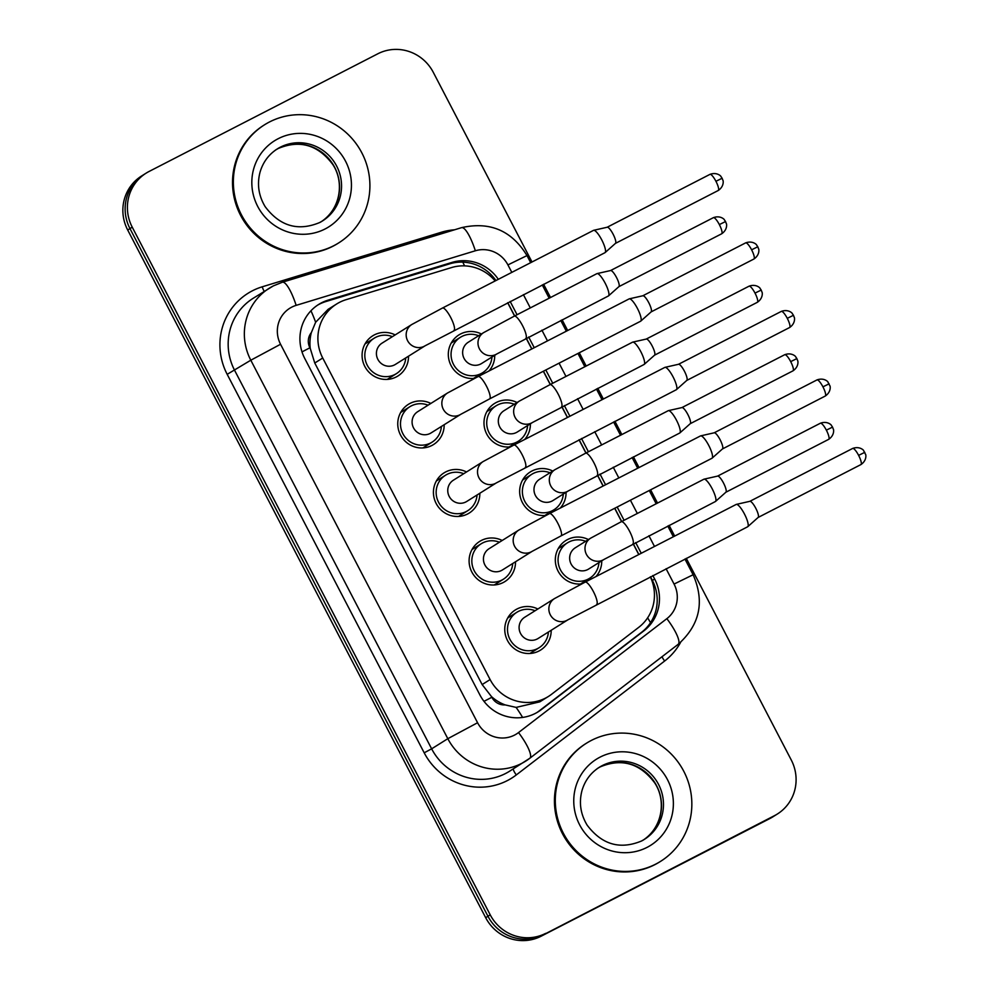 <?xml version="1.0" encoding="UTF-8"?>
<svg xmlns="http://www.w3.org/2000/svg" width="990" height="990" viewBox="0 0 990 990"><rect width="100%" height="100%" fill="white"/><g stroke="black" fill="none" stroke-linecap="round" stroke-linejoin="round"><path stroke-width="1.49" d="M581.637 583.939A23.71 23.018 -122.1 0 1 556.751 568.111A23.71 23.018 -122.1 0 1 565.946 540.466A23.71 23.018 -122.1 0 1 567.592 539.538A23.71 23.018 -122.1 0 1 588.419 539.562M601.747 560.835A23.71 23.018 -122.1 0 1 595.955 576.576M545.96 515.419A23.71 23.018 -122.1 0 1 521.087 499.591A23.71 23.018 -122.1 0 1 530.281 471.945A23.71 23.018 -122.1 0 1 531.915 471.017A23.71 23.018 -122.1 0 1 552.742 471.042M566.07 492.315A23.71 23.018 -122.1 0 1 560.278 508.056M510.296 446.898A23.71 23.018 -122.1 0 1 485.422 431.071A23.71 23.018 -122.1 0 1 494.604 403.425A23.71 23.018 -122.1 0 1 496.25 402.497A23.71 23.018 -122.1 0 1 517.077 402.522M530.405 423.794A23.71 23.018 -122.1 0 1 524.613 439.535M474.631 378.378A23.71 23.018 -122.1 0 1 449.745 362.55A23.71 23.018 -122.1 0 1 458.939 334.905A23.71 23.018 -122.1 0 1 460.573 333.976A23.71 23.018 -122.1 0 1 481.412 334.001M494.728 355.274A23.71 23.018 -122.1 0 1 488.949 371.015M551.183 630.284A23.71 23.018 -122.1 0 1 540.565 650.096A23.71 23.018 -122.1 0 1 538.919 651.036A23.71 23.018 -122.1 0 1 507.969 641.396A23.71 23.018 -122.1 0 1 515.382 609.914A23.71 23.018 -122.1 0 1 517.028 608.986A23.71 23.018 -122.1 0 1 537.855 609.011M515.518 561.763A23.71 23.018 -122.1 0 1 504.888 581.576A23.71 23.018 -122.1 0 1 503.254 582.516A23.71 23.018 -122.1 0 1 472.304 572.864A23.71 23.018 -122.1 0 1 479.717 541.394A23.71 23.018 -122.1 0 1 481.363 540.466A23.71 23.018 -122.1 0 1 502.19 540.478M479.841 493.243A23.71 23.018 -122.1 0 1 469.223 513.055A23.71 23.018 -122.1 0 1 467.577 513.996A23.71 23.018 -122.1 0 1 436.627 504.343A23.71 23.018 -122.1 0 1 444.052 472.874A23.71 23.018 -122.1 0 1 445.686 471.945A23.71 23.018 -122.1 0 1 466.513 471.958M444.176 424.722A23.71 23.018 -122.1 0 1 433.546 444.535A23.71 23.018 -122.1 0 1 431.912 445.475A23.71 23.018 -122.1 0 1 400.962 435.823A23.71 23.018 -122.1 0 1 408.375 404.353A23.71 23.018 -122.1 0 1 410.021 403.413A23.71 23.018 -122.1 0 1 430.848 403.437M408.511 356.202A23.71 23.018 -122.1 0 1 397.881 376.014A23.71 23.018 -122.1 0 1 396.235 376.955A23.71 23.018 -122.1 0 1 365.285 367.302A23.71 23.018 -122.1 0 1 372.71 335.833A23.71 23.018 -122.1 0 1 374.344 334.892A23.71 23.018 -122.1 0 1 395.183 334.917M495.161 280.937A41.84 40.615 57.9 0 0 451.514 267.572L346.104 299.673A41.84 40.615 57.9 0 0 339.545 302.334A41.84 40.615 57.9 0 0 336.65 303.992A41.84 40.615 57.9 0 0 322.728 358.021L490.112 679.561A41.84 40.615 57.9 0 0 548.448 696.44A41.84 40.615 57.9 0 0 551.529 694.299L638.785 627.301A41.84 40.615 57.9 0 0 650.319 576.836M505.123 704.892A41.84 40.615 -122.1 0 1 491.51 696.626L491.844 697.282A13.947 13.538 57.9 0 0 505.123 704.892L516.124 707.404L539.798 701.848L548.448 696.44M336.65 303.992L328.098 309.338L315.637 322.27L311.33 332.628A13.947 13.538 57.9 0 0 309.92 347.799A41.84 0.829 152.5 0 0 301.987 351.896M309.92 347.799L310.254 348.443A41.84 40.615 -122.1 0 1 311.33 332.628M310.254 348.443L314.758 363.021L482.142 684.56L491.51 696.626M638.76 554.548L633.179 543.832M621.584 521.569L614.679 508.303M603.083 486.028L597.502 475.311M585.919 453.049L579.014 439.783M567.418 417.508L561.837 406.791M550.242 384.528L543.337 371.262M531.754 348.987L526.173 338.271M514.577 316.008L507.672 302.742M686.28 558.335L791.258 759.986A41.84 40.615 -122.1 0 1 777.348 814.027A41.84 40.615 -122.1 0 1 774.452 815.673L543.399 934.795A41.84 40.615 -122.1 0 1 487.959 916.27L129.975 228.591A41.84 40.615 -122.1 0 1 143.884 174.549A41.84 40.615 -122.1 0 0 129.975 228.591L487.959 916.27A41.84 40.615 -122.1 0 0 543.399 934.795L772.175 817.096L541.122 936.218A41.84 40.615 -122.1 0 1 485.682 917.693L127.698 230.014A41.84 40.615 -122.1 0 1 141.607 175.972L146.161 173.126A41.84 40.615 -122.1 0 1 149.044 171.48L377.834 53.782A41.84 40.615 -122.1 0 1 433.274 72.307L532.014 261.991M777.348 814.027L775.071 815.451A41.84 40.615 -122.1 0 1 772.175 817.096A41.84 40.615 -122.1 0 0 775.071 815.451L772.806 816.874A41.84 40.615 -122.1 0 1 769.911 818.52L541.122 936.218M498.317 279.316A41.84 40.615 57.9 0 0 451.985 262.412L328.123 300.131A41.84 40.615 57.9 0 0 321.564 302.792A41.84 40.615 57.9 0 0 318.669 304.45A41.84 40.615 57.9 0 0 304.759 358.479L479.878 694.893A41.84 40.615 57.9 0 0 538.214 711.773A41.84 40.615 57.9 0 0 541.295 709.62L643.809 630.902A41.84 40.615 57.9 0 0 654.638 579.001L652.843 575.537M317.543 305.18A41.84 40.615 -122.1 0 1 319.287 304.215A41.84 40.615 -122.1 0 1 325.858 301.554L449.72 263.835A41.84 40.615 -122.1 0 1 495.916 280.554M545.663 933.372A41.84 40.615 -122.1 0 1 490.223 914.847L132.239 227.168A41.84 40.615 -122.1 0 1 146.161 173.126M543.609 284.254L550.514 297.52M562.097 319.782L567.678 330.512M579.274 352.774L586.179 366.04M597.774 388.303L603.356 399.032M614.939 421.295L621.844 434.561M633.439 456.836L639.02 467.552M650.616 489.815L657.521 503.081M669.116 525.356L674.685 536.073M641.248 553.274L635.667 542.557M624.071 520.282L617.166 507.016M605.571 484.754L600.002 474.037M588.407 451.762L581.501 438.496M569.906 416.233L564.325 405.516M552.729 383.241L545.824 369.975M534.241 347.713L528.66 336.996M517.065 314.721L510.159 301.455M650.467 576.762L652.373 580.425A41.84 40.615 -122.1 0 1 641.545 632.325L539.018 711.043A41.84 40.615 -122.1 0 1 537.063 712.454M507.783 302.68L514.689 315.946M526.284 338.209L531.865 348.938M543.448 371.2L550.353 384.466M561.949 406.742L567.53 417.458M579.125 439.721L586.031 452.987M597.626 475.262L603.195 485.979M614.79 508.241L621.695 521.507M633.291 543.782L638.872 554.499M392.399 336.662A20.914 20.307 57.9 0 0 367.649 365.966A20.914 20.307 57.9 0 0 405.727 357.935M382.041 343.146A12.548 12.189 57.9 0 0 378.106 359.815A12.548 12.189 57.9 0 0 395.369 364.431L425.118 345.782A12.548 12.189 57.9 0 1 408.004 341.414A12.548 12.189 57.9 0 1 411.791 324.51L382.041 343.146M593.418 230.398A12.548 3.007 62.8 0 1 593.48 230.373A12.548 3.007 62.8 0 1 593.654 230.311A12.548 3.007 62.8 0 1 601.771 239.927A12.548 3.007 62.8 0 1 605.113 252.586A12.548 3.007 62.8 0 1 605.014 252.66A12.548 3.007 62.8 0 1 604.952 252.697L425.118 345.782M607.105 227.279A9.071 2.166 62.8 0 1 607.241 227.23A9.071 2.166 62.8 0 1 613.107 234.185A9.071 2.166 62.8 0 1 615.52 243.317A9.071 2.166 62.8 0 1 615.446 243.379L718.233 190.501C724.779 186.058 723.034 179.623 722.923 180.39L722.131 178.249L715.931 181.281A9.071 2.166 62.8 0 1 718.233 190.501M478.628 335.746A20.914 20.307 57.9 0 0 453.878 365.05A20.914 20.307 57.9 0 0 491.956 357.019M468.27 342.231A12.548 12.189 57.9 0 0 464.335 358.9A12.548 12.189 57.9 0 0 481.598 363.503L496.93 353.9A12.548 12.189 57.9 0 1 479.816 349.532A12.548 12.189 57.9 0 1 483.603 332.628L468.27 342.231M596.834 273.698A12.548 3.007 62.8 0 1 596.883 273.661A12.548 3.007 62.8 0 1 597.057 273.599A12.548 3.007 62.8 0 1 605.187 283.227A12.548 3.007 62.8 0 1 608.528 295.886A12.548 3.007 62.8 0 1 608.417 295.961A12.548 3.007 62.8 0 1 608.367 295.985L496.93 353.9M610.521 270.567A9.071 2.166 62.8 0 1 610.644 270.53A9.071 2.166 62.8 0 1 616.51 277.472A9.071 2.166 62.8 0 1 618.923 286.617A9.071 2.166 62.8 0 1 618.849 286.667L721.648 233.801C728.195 229.346 726.437 222.923 726.326 223.69L725.546 221.55L719.346 224.582A9.071 2.166 62.8 0 1 721.648 233.801M428.064 405.182A20.914 20.307 57.9 0 0 403.314 434.486A20.914 20.307 57.9 0 0 441.392 426.455M417.706 411.679A12.548 12.189 57.9 0 0 413.783 428.336A12.548 12.189 57.9 0 0 431.034 432.952L460.796 414.303A12.548 12.189 57.9 0 1 443.681 409.934A12.548 12.189 57.9 0 1 447.468 393.03L417.706 411.679M447.468 393.03L478.145 376.559A12.548 3.007 62.8 0 1 486.449 386.125A12.548 3.007 62.8 0 1 486.808 386.83A12.548 3.007 62.8 0 1 489.629 398.883L640.629 321.218A12.548 3.007 62.8 0 1 640.629 321.218A12.548 3.007 62.8 0 0 640.777 321.107A12.548 3.007 62.8 0 0 637.436 308.447A12.548 3.007 62.8 0 0 629.318 298.832A12.548 3.007 62.8 0 0 629.145 298.893A12.548 3.007 62.8 0 0 629.096 298.918M642.782 295.8A9.071 2.166 62.8 0 1 642.906 295.75A9.071 2.166 62.8 0 1 648.772 302.705A9.071 2.166 62.8 0 1 651.185 311.838A9.071 2.166 62.8 0 1 651.111 311.899L753.91 259.021C760.456 254.579 758.699 248.144 758.587 248.911L757.796 246.77L751.608 249.802A9.071 2.166 62.8 0 1 753.91 259.021M463.741 473.703A20.914 20.307 57.9 0 0 438.978 503.007A20.914 20.307 57.9 0 0 477.069 494.975M453.383 480.2A12.548 12.189 57.9 0 0 449.448 496.856A12.548 12.189 57.9 0 0 466.711 501.472L496.46 482.835A12.548 12.189 57.9 0 1 479.346 478.455A12.548 12.189 57.9 0 1 483.132 461.55L453.383 480.2M525.306 467.404A12.548 3.007 62.8 0 0 522.472 455.351A12.548 3.007 62.8 0 0 522.114 454.645A12.548 3.007 62.8 0 0 513.822 445.079L664.81 367.414A12.548 3.007 62.8 0 1 664.81 367.414A12.548 3.007 62.8 0 1 664.995 367.352A12.548 3.007 62.8 0 1 673.113 376.967A12.548 3.007 62.8 0 1 676.455 389.627A12.548 3.007 62.8 0 1 676.356 389.701A12.548 3.007 62.8 0 1 676.294 389.738L496.46 482.835M678.447 364.32A9.071 2.166 62.8 0 1 678.571 364.271A9.071 2.166 62.8 0 1 684.437 371.225A9.071 2.166 62.8 0 1 686.85 380.358A9.071 2.166 62.8 0 1 686.788 380.42L789.574 327.542C796.121 323.099 794.364 316.664 794.265 317.431L793.473 315.29L787.273 318.322A9.071 2.166 62.8 0 1 789.574 327.542M499.406 542.223A20.914 20.307 57.9 0 0 474.656 571.527A20.914 20.307 57.9 0 0 512.733 563.496M489.048 548.72A12.548 12.189 57.9 0 0 485.125 565.377A12.548 12.189 57.9 0 0 502.375 569.993L532.125 551.356A12.548 12.189 57.9 0 1 515.01 546.975A12.548 12.189 57.9 0 1 518.81 530.071L489.048 548.72M518.81 530.071L549.487 513.612A12.548 3.007 62.8 0 1 557.778 523.165A12.548 3.007 62.8 0 1 558.137 523.871A12.548 3.007 62.8 0 1 560.971 535.924L711.971 458.259A12.548 3.007 62.8 0 1 711.971 458.259A12.548 3.007 62.8 0 0 712.119 458.147A12.548 3.007 62.8 0 0 708.778 445.488A12.548 3.007 62.8 0 0 700.66 435.872A12.548 3.007 62.8 0 0 700.487 435.934A12.548 3.007 62.8 0 0 700.425 435.959M714.124 432.84A9.071 2.166 62.8 0 1 714.248 432.791A9.071 2.166 62.8 0 1 720.114 439.746A9.071 2.166 62.8 0 1 722.527 448.878A9.071 2.166 62.8 0 1 722.452 448.94M535.083 610.743A20.914 20.307 57.9 0 0 510.32 640.047A20.914 20.307 57.9 0 0 548.411 632.016M524.712 617.24A12.548 12.189 57.9 0 0 520.789 633.897A12.548 12.189 57.9 0 0 538.04 638.513L567.802 619.876A12.548 12.189 57.9 0 1 550.688 615.495A12.548 12.189 57.9 0 1 554.474 598.591L524.712 617.24M596.636 604.445A12.548 3.007 62.8 0 0 593.814 592.391A12.548 3.007 62.8 0 0 593.456 591.686A12.548 3.007 62.8 0 0 585.152 582.132L736.152 504.454A12.548 3.007 62.8 0 1 736.152 504.454A12.548 3.007 62.8 0 1 736.325 504.393A12.548 3.007 62.8 0 1 744.455 514.008A12.548 3.007 62.8 0 1 747.784 526.668A12.548 3.007 62.8 0 1 747.685 526.742A12.548 3.007 62.8 0 1 747.636 526.779L567.802 619.876M749.789 501.361A9.071 2.166 62.8 0 1 749.913 501.311A9.071 2.166 62.8 0 1 755.778 508.266A9.071 2.166 62.8 0 1 758.192 517.399A9.071 2.166 62.8 0 1 758.117 517.461M514.293 404.267A20.914 20.307 57.9 0 0 489.543 433.571A20.914 20.307 57.9 0 0 527.62 425.539M503.935 410.751A12.548 12.189 57.9 0 0 500.012 427.42A12.548 12.189 57.9 0 0 517.263 432.024L532.595 422.421A12.548 12.189 57.9 0 1 515.481 418.052A12.548 12.189 57.9 0 1 519.267 401.148L503.935 410.751M632.499 342.218A12.548 3.007 62.8 0 1 632.561 342.181A12.548 3.007 62.8 0 1 632.734 342.119A12.548 3.007 62.8 0 1 640.852 351.747A12.548 3.007 62.8 0 1 644.193 364.407A12.548 3.007 62.8 0 1 644.094 364.481A12.548 3.007 62.8 0 1 644.045 364.506L532.595 422.421M646.185 339.087A9.071 2.166 62.8 0 1 646.322 339.05A9.071 2.166 62.8 0 1 652.187 345.993A9.071 2.166 62.8 0 1 654.6 355.138A9.071 2.166 62.8 0 1 654.526 355.187L757.313 302.321C763.859 297.866 762.114 291.444 762.003 292.211L761.211 290.07L755.011 293.102A9.071 2.166 62.8 0 1 757.313 302.321M549.97 472.787A20.914 20.307 57.9 0 0 525.207 502.091A20.914 20.307 57.9 0 0 563.298 494.06M539.612 479.271A12.548 12.189 57.9 0 0 535.677 495.94A12.548 12.189 57.9 0 0 552.94 500.544L568.26 490.941A12.548 12.189 57.9 0 1 551.145 486.573A12.548 12.189 57.9 0 1 554.945 469.668L539.612 479.271M668.176 410.739A12.548 3.007 62.8 0 1 668.225 410.702A12.548 3.007 62.8 0 1 668.399 410.64A12.548 3.007 62.8 0 1 676.516 420.267A12.548 3.007 62.8 0 1 679.858 432.927A12.548 3.007 62.8 0 1 679.759 433.001A12.548 3.007 62.8 0 1 679.709 433.026L568.26 490.941M681.863 407.608A9.071 2.166 62.8 0 1 681.986 407.571A9.071 2.166 62.8 0 1 687.852 414.513A9.071 2.166 62.8 0 1 690.265 423.658A9.071 2.166 62.8 0 1 690.191 423.708L792.99 370.842C799.536 366.387 797.779 359.964 797.668 360.731L796.876 358.59L790.688 361.622A9.071 2.166 62.8 0 1 792.99 370.842M585.635 541.307A20.914 20.307 57.9 0 0 560.885 570.611A20.914 20.307 57.9 0 0 598.962 562.58M575.277 547.792A12.548 12.189 57.9 0 0 571.354 564.461A12.548 12.189 57.9 0 0 588.605 569.064L603.937 559.461A12.548 12.189 57.9 0 1 586.822 555.093A12.548 12.189 57.9 0 1 590.609 538.189L575.277 547.792M703.841 479.259A12.548 3.007 62.8 0 1 703.89 479.222A12.548 3.007 62.8 0 1 704.076 479.16A12.548 3.007 62.8 0 1 712.194 488.788A12.548 3.007 62.8 0 1 715.535 501.447A12.548 3.007 62.8 0 1 715.436 501.522A12.548 3.007 62.8 0 1 715.374 501.546L603.937 559.461M717.527 476.128A9.071 2.166 62.8 0 1 717.663 476.091A9.071 2.166 62.8 0 1 723.517 483.033A9.071 2.166 62.8 0 1 725.93 492.179A9.071 2.166 62.8 0 1 725.868 492.228L828.655 439.362C835.201 434.919 833.456 428.484 833.345 429.252L832.553 427.111L826.353 430.143A9.071 2.166 62.8 0 1 828.655 439.362M333.828 245.681A69.733 67.691 -122.1 0 1 242.797 217.317A69.733 67.691 -122.1 0 1 264.615 124.74A69.733 67.691 -122.1 0 1 269.441 121.993A69.733 67.691 -122.1 0 1 360.471 150.356A69.733 67.691 -122.1 0 1 338.654 242.934A69.733 67.691 -122.1 0 1 333.828 245.681M338.654 242.934L337.8 243.466A69.733 67.691 -122.1 0 1 332.974 246.213A69.733 67.691 -122.1 0 1 241.956 217.85A69.733 67.691 -122.1 0 1 263.773 125.272L264.615 124.74M655.764 864.097A69.733 67.691 -122.1 0 1 564.733 835.733A69.733 67.691 -122.1 0 1 586.55 743.156A69.733 67.691 -122.1 0 1 591.376 740.409A69.733 67.691 -122.1 0 1 682.407 768.772A69.733 67.691 -122.1 0 1 660.59 861.35A69.733 67.691 -122.1 0 1 655.764 864.097M660.59 861.35L659.736 861.882A69.733 67.691 -122.1 0 1 654.91 864.629A69.733 67.691 -122.1 0 1 563.879 836.265A69.733 67.691 -122.1 0 1 585.696 743.688L586.55 743.156M522.596 717.428A41.84 10.011 -127.5 0 0 516.124 707.404M464.533 265.865A41.84 9.727 -106.9 0 0 462.8 262.127M653.251 582.219A41.84 0.829 152.5 0 0 652.559 582.578M315.637 322.27A41.84 9.727 -106.9 0 0 310.947 310.773M650.492 622.698A41.84 10.011 -127.5 0 0 647.633 617.822M491.844 697.282A41.84 0.829 152.5 0 0 483.999 701.341M314.758 363.021L322.728 358.021M482.142 684.56L490.112 679.561M485.682 917.693L490.223 914.847M127.698 230.014L132.239 227.168M769.911 818.52L774.452 815.673M511.818 272.374L507.92 264.912A27.893 27.076 57.9 0 0 475.349 250.779L296.146 305.365A27.893 27.076 57.9 0 0 291.765 307.135A27.893 27.076 57.9 0 0 280.554 344.26L477.576 722.737A27.893 27.076 57.9 0 0 514.54 735.087A27.893 27.076 57.9 0 0 518.525 732.563L666.852 618.663A27.893 27.076 57.9 0 0 674.066 584.063L666.084 568.73M477.576 722.737L447.814 738.688L431.64 748.824A55.786 54.153 57.9 0 0 505.556 773.512A55.786 54.153 57.9 0 0 509.417 771.321L529.836 758.241A27.893 6.67 -127.5 0 1 529.712 758.328A55.786 54.153 -122.1 0 1 525.603 761.186A55.786 54.153 -122.1 0 1 521.742 763.377A55.786 54.153 -122.1 0 1 447.814 738.688L250.804 360.212A55.786 54.153 -122.1 0 1 269.354 288.152A55.786 54.153 -122.1 0 1 273.215 285.962M680.625 642.324A62.754 60.922 -122.1 0 1 664.649 661.011L516.322 774.91A62.754 60.922 -122.1 0 1 424.19 752.808L227.18 374.331L250.804 360.212L280.554 344.26M678.026 644.428A27.893 6.67 -127.5 0 0 678.15 644.341L529.836 758.241A27.893 6.67 -127.5 0 0 518.525 732.563M227.18 374.331A62.754 60.922 -122.1 0 1 252.388 290.8A62.754 60.922 -122.1 0 1 262.239 286.803L441.441 232.229A62.754 60.922 -122.1 0 1 454.534 229.791M296.146 305.365A27.893 6.485 -106.9 0 0 282.336 282.237L273.327 285.9L253.168 298.299A55.786 54.153 57.9 0 0 234.618 370.347L431.64 748.824L424.19 752.808M654.489 546.455L648.908 535.739M637.325 513.476L630.407 500.21M618.824 477.935L613.243 467.218M601.648 444.956L594.743 431.69M583.147 409.414L577.566 398.698M565.983 376.435L559.078 363.169M547.482 340.894L541.901 330.177M530.306 307.915L523.401 294.649M664.649 661.011A6.967 1.671 52.5 0 1 662.038 656.716M516.322 774.91A6.967 1.671 52.5 0 1 513.303 768.884M441.924 233.628A6.967 1.621 73.1 0 1 441.441 232.229M264.231 291.357A6.967 1.621 73.1 0 1 262.239 286.803M674.066 584.063L693.124 574.745C704.88 601.71 699.893 624.913 678.15 644.341A27.893 6.67 -127.5 0 0 666.852 618.663M507.92 264.912L526.989 255.581C511.706 230.559 489.889 221.253 461.538 227.663L282.336 282.237M475.349 250.779A27.893 6.485 -106.9 0 0 461.538 227.663M325.858 301.554L328.123 300.131M449.72 263.835L451.985 262.412M652.373 580.425L654.638 579.001M641.545 632.325L643.809 630.902M539.018 711.043L541.295 709.62M722.131 178.249L720.881 176.443C721.574 176.802 717.366 171.629 709.941 174.376A9.071 2.166 62.8 0 1 715.931 181.281M411.791 324.51L442.481 308.038A12.548 3.007 62.8 0 1 450.772 317.604A12.548 3.007 62.8 0 1 451.131 318.31A12.548 3.007 62.8 0 1 453.964 330.363M725.546 221.55L724.296 219.731C724.989 220.102 720.782 214.929 713.357 217.676A9.071 2.166 62.8 0 1 719.346 224.582M483.603 332.628L514.28 316.156A12.548 3.007 62.8 0 1 522.584 325.722A12.548 3.007 62.8 0 1 522.943 326.415A12.548 3.007 62.8 0 1 525.764 338.481M757.796 246.77L756.558 244.963C757.251 245.322 753.031 240.149 745.606 242.897A9.071 2.166 62.8 0 1 751.608 249.802M793.473 315.29L792.223 313.483C792.916 313.842 788.708 308.67 781.283 311.417A9.071 2.166 62.8 0 1 787.273 318.322M825.239 396.062C831.798 391.619 830.041 385.184 829.929 385.952L827.9 382.004C828.58 382.363 824.373 377.202 816.948 379.937A9.071 2.166 62.8 0 1 822.938 386.843A9.071 2.166 62.8 0 1 825.239 396.062L722.477 448.928M829.137 383.811L822.938 386.843M860.916 464.582C867.463 460.14 865.705 453.705 865.594 454.472L863.565 450.524C864.258 450.883 860.05 445.723 852.625 448.458A9.071 2.166 62.8 0 1 858.615 455.363A9.071 2.166 62.8 0 1 860.916 464.582L758.142 517.448M864.815 452.331L858.615 455.363M761.211 290.07L759.961 288.251C760.654 288.622 756.447 283.449 749.022 286.197A9.071 2.166 62.8 0 1 755.011 293.102M519.267 401.148L549.957 384.677A12.548 3.007 62.8 0 1 558.249 394.243A12.548 3.007 62.8 0 1 558.607 394.936A12.548 3.007 62.8 0 1 561.441 407.001M796.876 358.59L795.638 356.771C796.331 357.143 792.111 351.97 784.699 354.717A9.071 2.166 62.8 0 1 790.688 361.622M554.945 469.668L585.622 453.197A12.548 3.007 62.8 0 1 593.913 462.763A12.548 3.007 62.8 0 1 594.272 463.456A12.548 3.007 62.8 0 1 597.106 475.522M832.553 427.111L831.303 425.292C831.996 425.663 827.788 420.49 820.363 423.237A9.071 2.166 62.8 0 1 826.353 430.143M590.609 538.189L621.287 521.718A12.548 3.007 62.8 0 1 629.591 531.284A12.548 3.007 62.8 0 1 629.949 531.976A12.548 3.007 62.8 0 1 632.771 544.042M322.505 220.931L319.597 222.577C298.064 231.499 279.923 226.203 265.172 206.687C258.6 195.711 256.893 184.202 260.048 172.161C263.006 162.15 268.773 154.378 277.373 148.871A42.508 41.258 -122.1 0 1 280.306 147.201A42.508 41.258 -122.1 0 1 335.796 164.488A42.508 41.258 -122.1 0 1 322.505 220.931A42.508 41.258 -122.1 0 1 319.56 222.602M325.128 228.95A50.874 49.389 -122.1 0 1 257.709 206.427A50.874 49.389 -122.1 0 1 278.153 138.711A50.874 49.389 -122.1 0 1 345.56 161.234A50.874 49.389 -122.1 0 1 325.128 228.95M276.383 149.515A42.508 41.258 -122.1 0 1 278.326 148.451A42.508 41.258 -122.1 0 1 333.506 165.219A42.508 41.258 -122.1 0 1 321.502 221.537M644.428 839.347L641.52 841.005C619.988 849.927 601.846 844.619 587.107 825.103C580.524 814.127 578.816 802.618 581.984 790.589C584.929 780.566 590.708 772.806 599.297 767.299A42.508 41.258 -122.1 0 1 602.242 765.616A42.508 41.258 -122.1 0 1 657.731 782.917A42.508 41.258 -122.1 0 1 644.428 839.347A42.508 41.258 -122.1 0 1 641.483 841.017M647.052 847.378A50.874 49.389 -122.1 0 1 579.645 824.843A50.874 49.389 -122.1 0 1 600.076 757.127A50.874 49.389 -122.1 0 1 667.495 779.662A50.874 49.389 -122.1 0 1 647.052 847.378M598.319 767.931A42.508 41.258 -122.1 0 1 600.249 766.866A42.508 41.258 -122.1 0 1 655.442 783.635A42.508 41.258 -122.1 0 1 643.426 839.953M693.124 574.745L684.944 559.028M673.361 536.753L667.78 526.037M656.184 503.774L649.279 490.508M637.684 468.233L632.103 457.516M620.52 435.254L613.602 421.988M602.019 399.713L596.438 388.996M584.843 366.733L577.937 353.467M566.342 331.192L560.761 320.475M549.178 298.213L542.273 284.934M530.677 262.672L526.989 255.581M374.195 338.196L365.013 343.938M396.396 373.651L387.226 379.405M442.481 308.038L593.48 230.373M607.241 227.23L593.654 230.311M615.52 243.317L605.113 252.586M709.941 174.376L607.167 227.242M460.424 337.268L451.242 343.023M482.625 372.735L473.455 378.477M514.28 316.156L596.883 273.661M610.644 270.53L597.057 273.599M618.923 286.617L608.528 295.886M713.357 217.676L610.582 270.542M409.86 406.717L400.678 412.471M489.629 398.883L460.796 414.303M432.073 442.171L422.891 447.925M478.145 376.559L629.145 298.893M642.906 295.75L629.318 298.832M651.185 311.838L640.777 321.107M745.606 242.897L642.844 295.762M445.525 475.237L436.355 480.992M467.738 510.692L458.556 516.446M513.822 445.079L483.132 461.55M678.571 364.271L664.995 367.352M686.85 380.358L676.455 389.627M781.283 311.417L678.509 364.283M481.202 543.757L472.02 549.512M560.971 535.924L532.125 551.356M503.415 579.212L494.233 584.966M549.487 513.612L700.487 435.934M714.248 432.791L700.66 435.872M722.527 448.878L712.119 458.147M816.948 379.937L714.174 432.803M516.867 612.278L507.684 618.032M539.08 647.732L529.898 653.487M585.152 582.132L554.474 598.591M749.913 501.311L736.325 504.393M758.192 517.399L747.784 526.668M852.625 448.458L749.851 501.324M496.089 405.789L486.907 411.543M518.302 441.255L509.12 446.997M549.957 384.677L632.561 342.181M646.322 339.05L632.734 342.119M654.6 355.138L644.193 364.407M749.022 286.197L646.247 339.063M531.754 474.309L522.584 480.063M553.967 509.776L544.785 515.518M585.622 453.197L668.225 410.702M681.986 407.571L668.399 410.64M690.265 423.658L679.858 432.927M784.699 354.717L681.924 407.583M567.431 542.829L558.249 548.584M589.644 578.296L580.462 584.038M621.287 521.718L703.89 479.222M717.663 476.091L704.076 479.16M725.93 492.179L715.535 501.447M820.363 423.237L717.589 476.103M320.512 222.168C340.758 209.435 344.508 182.049 332.789 164.501C318.062 144.874 299.896 139.528 278.289 148.463L275.381 150.121M642.436 840.584C662.681 827.85 666.431 800.465 654.724 782.929C639.998 763.29 621.819 757.944 600.212 766.891L597.304 768.537"/></g></svg>
